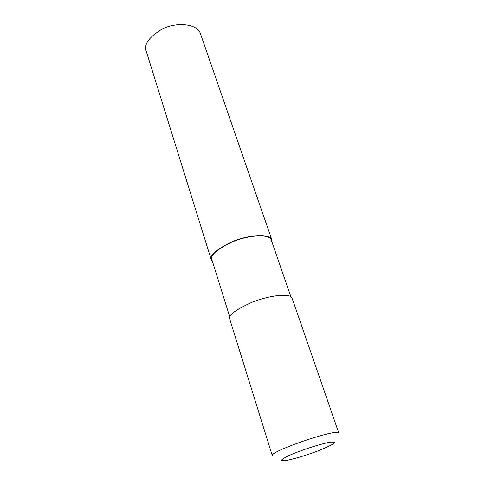 <?xml version="1.0" encoding="UTF-8"?>
<svg xmlns="http://www.w3.org/2000/svg" width="485" height="485" viewBox="0 0 485 485"><rect width="100%" height="100%" fill="white"/><g stroke="black" fill="none" stroke-linecap="round" stroke-linejoin="round"><path stroke-width="0.73" d="M285.889 460.568C293.352 459.168 305.429 455.56 316.85 451.341C324.035 448.528 329.412 446.097 332.977 444.048L334.492 442.162L330.715 442.102C321.452 443.551 300.427 450.353 288.357 455.827C283.361 458.289 281.082 459.932 281.518 460.75L285.889 460.568M338.791 432.978L291.982 297.893C289.994 292.813 268.223 295.553 251.382 302.543C234.904 310.145 227.714 315.729 229.811 319.3L272.291 455.579M290.873 296.699L271.139 239.681C268.805 233.6 247.774 235.195 231.866 242.094C216.346 249.726 209.732 255.71 212.012 260.039L229.799 317.051M271.988 242.136L271.733 239.457C269.357 233.255 247.902 234.879 231.66 241.918C215.825 249.708 209.071 255.813 211.399 260.233L212.551 261.785M271.733 239.457L200.256 33.168C196.734 23.644 176.552 21.849 162.39 28.924C148.731 37.175 143.396 44.772 146.397 51.713L211.399 260.233M338.882 433.22L338.785 432.978C337.718 427.958 267.18 452.25 272.376 455.845L272.37 455.839"/></g></svg>
